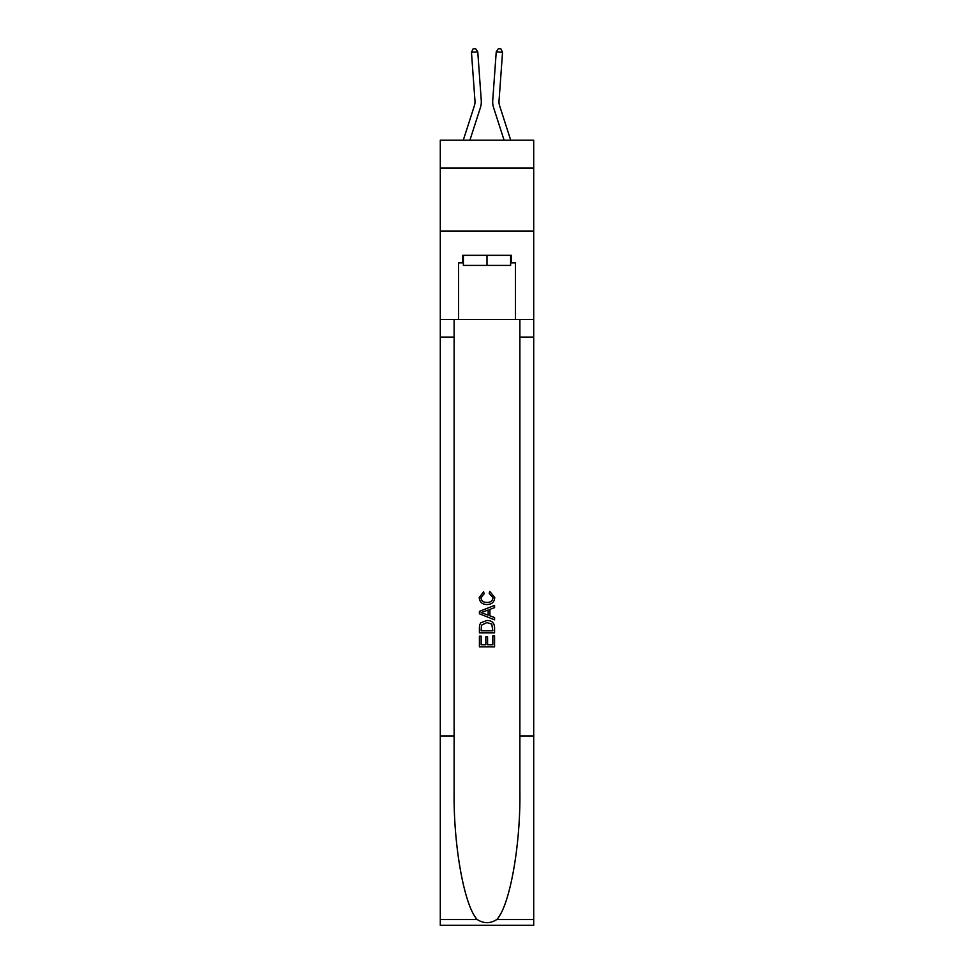<?xml version="1.0" encoding="UTF-8"?>
<svg xmlns="http://www.w3.org/2000/svg" width="974" height="974" viewBox="0 0 974 974"><rect width="100%" height="100%" fill="white"/><g stroke="black" fill="none" stroke-linecap="round" stroke-linejoin="round"><path stroke-width="1.46" d="M533.703 167.966L533.703 140.195L440.297 140.195L440.297 167.966L533.703 167.966L533.703 231.082L440.297 231.082L440.297 167.966M480.401 107.639L469.906 140.195L480.401 107.639A18.932 18.932 146.3 0 0 481.266 100.468L477.759 51.841L481.266 100.468L477.759 51.841L481.266 100.468L477.759 51.841L481.266 100.468L477.759 51.841L481.266 100.468L477.759 51.841L481.266 100.468L477.759 51.841L481.266 100.468L477.759 51.841L481.266 100.468L477.759 51.841L481.266 100.468L477.759 51.841L481.266 100.468L477.759 51.841L481.266 100.468L477.759 51.841L481.266 100.468L477.759 51.841L481.266 100.468L477.759 51.841L481.266 100.468L477.759 51.841L481.266 100.468L477.759 51.841L481.266 100.468L477.759 51.841L481.266 100.468L477.759 51.841L481.266 100.468L477.759 51.841L481.266 100.468L477.759 51.841L481.266 100.468L477.759 51.841L471.465 52.292L473.108 48.883L475.629 48.7L477.759 51.841M474.399 105.703A12.625 12.625 -33.7 0 0 474.971 100.919A12.625 12.625 -33.7 0 1 474.399 105.703A12.625 12.625 -33.7 0 0 474.971 100.919A12.625 12.625 -33.7 0 1 474.399 105.703A12.625 12.625 -33.7 0 0 474.971 100.919A12.625 12.625 -33.7 0 1 474.399 105.703A12.625 12.625 -33.7 0 0 474.971 100.919A12.625 12.625 -33.7 0 1 474.399 105.703A12.625 12.625 -33.7 0 0 474.971 100.919A12.625 12.625 -33.7 0 1 474.399 105.703A12.625 12.625 -33.7 0 0 474.971 100.919A12.625 12.625 -33.7 0 1 474.399 105.703A12.625 12.625 -33.7 0 0 474.971 100.919A12.625 12.625 -33.7 0 1 474.399 105.703A12.625 12.625 -33.7 0 0 474.971 100.919A12.625 12.625 -33.7 0 1 474.399 105.703A12.625 12.625 -33.7 0 0 474.971 100.919A12.625 12.625 -33.7 0 1 474.399 105.703A12.625 12.625 -33.7 0 0 474.971 100.919A12.625 12.625 -33.7 0 1 474.399 105.703A12.625 12.625 -33.7 0 0 474.971 100.919A12.625 12.625 -33.7 0 1 474.399 105.703A12.625 12.625 -33.7 0 0 474.971 100.919A12.625 12.625 -33.7 0 1 474.399 105.703A12.625 12.625 -33.7 0 0 474.971 100.919A12.625 12.625 -33.7 0 1 474.399 105.703A12.625 12.625 -33.7 0 0 474.971 100.919A12.625 12.625 -33.7 0 1 474.399 105.703A12.625 12.625 -33.7 0 0 474.971 100.919A12.625 12.625 -33.7 0 1 474.399 105.703A12.625 12.625 -33.7 0 0 474.971 100.919A12.625 12.625 -33.7 0 1 474.399 105.703A12.625 12.625 -33.7 0 0 474.971 100.919A12.625 12.625 -33.7 0 1 474.399 105.703A12.625 12.625 -33.7 0 0 474.971 100.919A12.625 12.625 -33.7 0 1 474.399 105.703A12.625 12.625 -33.7 0 0 474.971 100.919A12.625 12.625 -33.7 0 1 474.399 105.703L463.283 140.195L474.399 105.703A12.625 12.625 -33.6 0 0 474.971 100.919L471.465 52.292M510.717 140.195L499.601 105.703A12.625 12.625 33.6 0 1 499.029 100.919L502.535 52.292L496.241 51.841L492.734 100.468A18.932 18.932 -146.3 0 0 493.599 107.639L504.094 140.195L493.599 107.639M510.607 255.31L510.607 265.415L463.393 265.415L463.393 255.31M487 255.31L487 265.415M492.82 635.803L492.82 644.727L487.572 644.727L492.82 644.727L492.82 635.803L494.561 635.803L494.561 646.87L479.415 646.87L479.415 636.192L479.415 646.87M485.831 636.765L485.831 644.727L481.168 644.727L485.831 644.727L485.831 636.765L487.572 636.765L487.572 644.727M480.718 622.824L479.634 625.028L480.718 622.824L486.915 620.462C491.76 620.438 494.305 622.776 494.561 627.463L494.561 632.881L479.415 632.881L479.415 627.706L479.415 632.881M489.715 591.328L489.216 593.47L489.715 591.328L494.755 597.512C494.354 602.163 491.724 604.501 486.878 604.537L486.878 604.537C482.227 604.44 479.671 602.115 479.22 597.561L483.628 591.717L484.09 593.86L480.973 597.659C481.424 600.934 483.396 602.516 486.866 602.395C490.421 602.589 492.467 601.019 493.014 597.719L489.216 593.47M496.764 919.541L533.703 919.541L533.703 925.3L440.297 925.3L440.297 735.967L454.115 735.967L454.115 792.252C453.446 846.053 464.367 906.161 477.236 919.541C483.737 923.693 490.251 923.693 496.764 919.541C509.633 906.161 520.554 846.053 519.885 792.252L519.885 319.435M479.415 611.392L479.415 613.803L494.561 619.817L479.415 613.803L479.415 611.392L494.561 605.378L479.415 611.392M519.885 735.967L533.703 735.967L533.703 231.082M440.297 735.967L440.297 231.082M454.115 319.435L454.115 735.967M533.703 919.541L533.703 735.967M440.297 319.435L458.596 319.435L458.596 262.883L463.393 262.883M510.607 262.883L511.362 262.883L511.362 255.31L462.638 255.31L462.638 262.883M511.362 262.883L515.404 262.883L515.404 319.435L533.703 319.435M458.596 319.435L515.404 319.435M494.561 605.378L494.561 607.642L489.91 609.371L489.91 615.824L494.561 617.54L494.561 619.817M483.968 613.632L488.157 615.178L488.157 610.004L481.168 612.597L483.968 613.632M488.157 610.004L488.157 615.178M479.415 627.706L479.634 625.028M491.748 624.054L492.82 630.75L491.748 624.054L486.878 622.593L481.485 625.174L481.168 630.75L492.82 630.75L481.168 630.75M479.415 636.192L481.168 636.192L481.168 644.727M499.601 105.703A12.625 12.625 33.7 0 1 499.029 100.919A12.625 12.625 33.7 0 0 499.601 105.703A12.625 12.625 33.7 0 1 499.029 100.919A12.625 12.625 33.7 0 0 499.601 105.703A12.625 12.625 33.7 0 1 499.029 100.919A12.625 12.625 33.7 0 0 499.601 105.703A12.625 12.625 33.7 0 1 499.029 100.919A12.625 12.625 33.7 0 0 499.601 105.703A12.625 12.625 33.7 0 1 499.029 100.919A12.625 12.625 33.7 0 0 499.601 105.703A12.625 12.625 33.7 0 1 499.029 100.919A12.625 12.625 33.7 0 0 499.601 105.703A12.625 12.625 33.7 0 1 499.029 100.919A12.625 12.625 33.7 0 0 499.601 105.703A12.625 12.625 33.7 0 1 499.029 100.919A12.625 12.625 33.7 0 0 499.601 105.703A12.625 12.625 33.7 0 1 499.029 100.919A12.625 12.625 33.7 0 0 499.601 105.703A12.625 12.625 33.7 0 1 499.029 100.919A12.625 12.625 33.7 0 0 499.601 105.703A12.625 12.625 33.7 0 1 499.029 100.919A12.625 12.625 33.7 0 0 499.601 105.703A12.625 12.625 33.7 0 1 499.029 100.919A12.625 12.625 33.7 0 0 499.601 105.703A12.625 12.625 33.7 0 1 499.029 100.919A12.625 12.625 33.7 0 0 499.601 105.703A12.625 12.625 33.7 0 1 499.029 100.919A12.625 12.625 33.7 0 0 499.601 105.703A12.625 12.625 33.7 0 1 499.029 100.919A12.625 12.625 33.7 0 0 499.601 105.703A12.625 12.625 33.7 0 1 499.029 100.919A12.625 12.625 33.7 0 0 499.601 105.703A12.625 12.625 33.7 0 1 499.029 100.919A12.625 12.625 33.7 0 0 499.601 105.703A12.625 12.625 33.7 0 1 499.029 100.919A12.625 12.625 33.7 0 0 499.601 105.703A12.625 12.625 33.7 0 1 499.029 100.919A12.625 12.625 33.7 0 0 499.601 105.703M496.241 51.841L492.734 100.468L496.241 51.841L492.734 100.468L496.241 51.841L492.734 100.468L496.241 51.841L492.734 100.468L496.241 51.841L492.734 100.468L496.241 51.841L492.734 100.468L496.241 51.841L492.734 100.468L496.241 51.841L492.734 100.468L496.241 51.841L492.734 100.468L496.241 51.841L492.734 100.468L496.241 51.841L492.734 100.468L496.241 51.841L492.734 100.468L496.241 51.841L492.734 100.468L496.241 51.841L492.734 100.468L496.241 51.841L492.734 100.468L496.241 51.841L492.734 100.468L496.241 51.841L492.734 100.468L496.241 51.841L492.734 100.468L496.241 51.841L492.734 100.468L496.241 51.841L498.371 48.7L500.892 48.883L502.535 52.292M519.885 337.101L533.703 337.101M454.115 337.101L440.297 337.101M440.297 919.541L477.236 919.541"/></g></svg>
